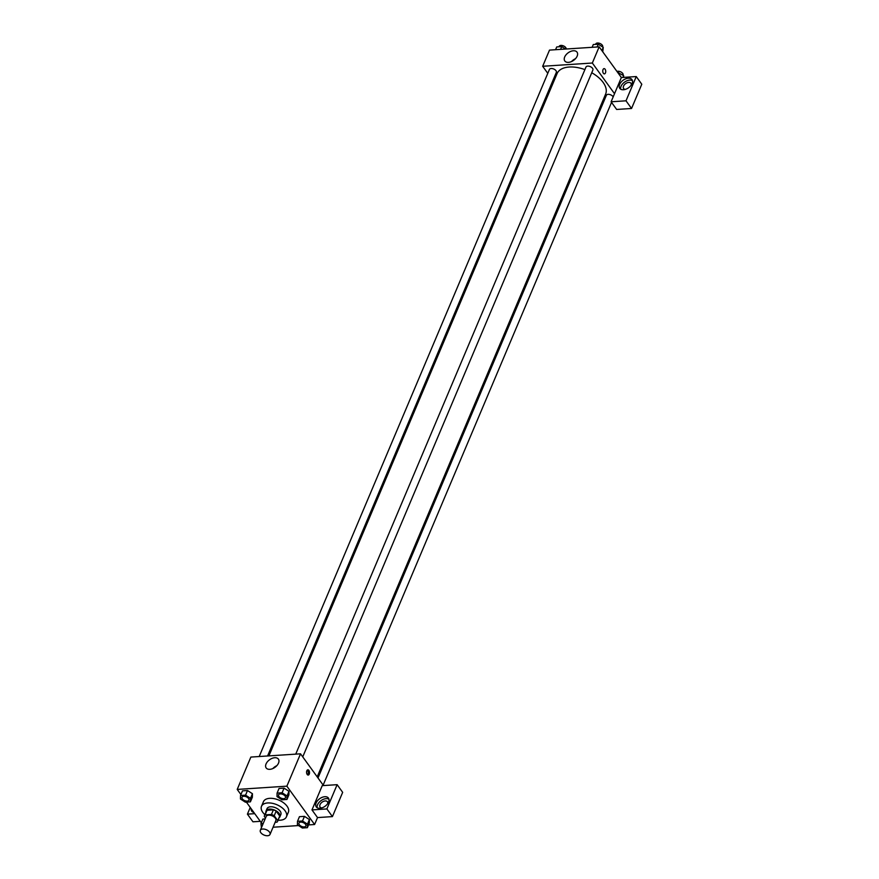 <?xml version="1.0" encoding="UTF-8"?>
<svg xmlns="http://www.w3.org/2000/svg" width="879" height="879" viewBox="0 0 879 879"><rect width="100%" height="100%" fill="white"/><g stroke="black" fill="none" stroke-linecap="round" stroke-linejoin="round"><path stroke-width="1.32" d="M269.512 832.094A5.263 2.901 22.9 0 1 270.018 834.424A5.263 2.901 22.9 0 1 264.041 835.05A5.263 2.901 22.9 0 1 260.316 830.325A5.263 2.901 22.9 0 1 264.469 829.15A5.263 2.901 22.9 0 1 269.512 832.094M260.316 830.325L266.172 816.47A5.263 2.901 22.9 0 1 270.325 815.283A5.263 2.901 22.9 0 1 275.369 818.228A5.263 2.901 22.9 0 1 275.874 820.557L270.018 834.424M264.436 815.734L266.392 811.119A7.142 3.945 22.9 0 1 267.018 810.262L273.391 809.856L271.435 814.47L265.062 814.888A7.142 3.945 22.9 0 0 264.436 815.734A7.142 3.945 22.9 0 0 264.282 816.382L265.502 818.063M275.149 822.261L276.984 822.14A7.142 3.945 22.9 0 0 277.599 821.294A7.142 3.945 22.9 0 0 277.764 820.645L274.215 815.734A7.142 3.945 22.9 0 0 271.435 814.47M277.764 820.645L279.72 816.031L276.16 811.108L274.215 815.734M279.72 816.031A7.142 3.945 22.9 0 1 279.555 816.679L277.599 821.294M273.391 809.856A7.142 3.945 22.9 0 1 276.16 811.108M279.05 817.866A7.515 4.142 -157.1 0 0 279.896 816.822A7.515 4.142 -157.1 0 0 274.589 810.075A7.515 4.142 -157.1 0 0 266.051 810.965A7.515 4.142 -157.1 0 0 265.887 812.306M266.051 810.965L267.029 808.658A7.515 4.142 22.9 0 1 272.951 806.966A7.515 4.142 22.9 0 1 280.159 811.174A7.515 4.142 22.9 0 1 280.873 814.503L279.896 816.822M267.018 810.262L265.062 814.888M264.898 814.646A13.526 7.461 22.9 0 1 261.492 806.318A13.526 7.461 22.9 0 1 272.16 803.274A13.526 7.461 22.9 0 1 285.126 810.856A13.526 7.461 22.9 0 1 286.411 816.844A13.526 7.461 22.9 0 1 278.061 820.206M261.492 806.318L263.436 801.703A13.526 7.461 22.9 0 1 274.116 798.648A13.526 7.461 22.9 0 1 287.081 806.23A13.526 7.461 22.9 0 1 288.367 812.229L286.411 816.844M273.05 827.227L298.552 825.557M308.54 824.909L314.594 824.513L286.873 786.167L237.209 789.419L240.923 794.55M246.395 802.12L261.327 822.777M307.364 827.688L309.32 823.074L309.397 819.547L304.464 816.36L299.442 816.69L297.498 821.305L297.41 824.832L302.343 828.018L307.364 827.688L307.452 824.172L302.508 820.975L297.498 821.305M262.898 819.074L265.128 818.931L262.898 819.074L260.942 823.7L261.47 827.611M250.405 801.857L252.361 797.242L252.438 793.715L247.504 790.529L242.483 790.858L240.538 795.473L240.45 799L245.384 802.186L250.405 801.857L250.493 798.341L245.549 795.143L240.538 795.473M286.961 799.461L288.905 794.847L288.993 791.331L284.06 788.133L279.039 788.463L277.083 793.089L277.006 796.605L281.939 799.791L286.961 799.461L287.037 795.945L282.104 792.759L277.083 793.089M323.494 785.573L300.53 753.819L250.867 757.072L237.209 789.419M253.822 812.405A7.515 4.637 144.1 0 1 251.702 811.119A7.515 4.637 144.1 0 1 251.152 808.702M254.734 813.657L247.417 814.141L250.24 807.449M252.537 810.625A7.515 4.637 -35.9 0 0 252.603 811.932M247.417 814.141L252.965 821.81L260.283 821.327M269.842 769.323A7.537 4.648 144.1 0 1 266.172 767.949A7.537 4.648 144.1 0 1 269.556 759.764A7.537 4.648 144.1 0 1 278.401 759.115A7.537 4.648 144.1 0 1 277.127 765.345A7.537 4.648 144.1 0 1 269.842 769.323M300.53 753.819L286.873 786.167M276.852 765.664A7.537 4.648 -35.9 0 0 272.875 768.532M309.254 774.113A2.626 1.472 -93.7 0 1 308.21 775.058A2.626 1.472 -93.7 0 1 306.573 772.531A2.626 1.472 -93.7 0 1 307.87 769.806A2.626 1.472 -93.7 0 1 309.32 771.279A2.626 1.472 -93.7 0 1 309.254 774.113M311.979 809.911L326.878 808.933L337.129 784.672L322.23 785.65L311.979 809.911L317.528 817.58L314.594 824.513M307.573 774.849A2.626 1.472 86.3 0 0 308.002 774.19A2.626 1.472 86.3 0 0 307.265 770.103M319.912 808.273A7.515 4.637 144.1 0 1 316.264 806.9A7.515 4.637 144.1 0 1 319.637 798.736A7.515 4.637 144.1 0 1 328.449 798.088A7.515 4.637 144.1 0 1 327.175 804.307A7.515 4.637 144.1 0 1 319.912 808.273M328.944 799.198A7.515 4.637 -35.9 0 0 321.022 800.648A7.515 4.637 -35.9 0 0 317.165 807.713M321.89 807.878A4.505 2.78 144.1 0 1 320.088 807.054A4.505 2.78 144.1 0 1 320.022 804.659A4.505 2.78 144.1 0 1 323.648 801.307A4.505 2.78 144.1 0 1 327.395 801.769A4.505 2.78 144.1 0 1 327.625 803.736M337.129 784.672L342.667 792.342L332.427 816.602L326.878 808.933M317.528 817.58L332.427 816.602M591.732 72.748A26.337 14.525 22.9 0 1 603.115 82.395A26.337 14.525 22.9 0 1 605.631 94.075L317.209 776.871M268.886 755.885L557.099 73.572A26.337 14.525 22.9 0 1 584.898 69.606M302.75 756.874L592.907 69.979A3.758 2.077 -157.1 0 0 590.249 66.606A3.758 2.077 -157.1 0 0 585.974 67.057L295.74 754.127M318 777.981L606.389 95.273A3.758 2.077 22.9 0 1 609.356 94.427A3.758 2.077 22.9 0 1 612.949 96.536A3.758 2.077 22.9 0 1 613.168 96.888M259.195 756.522L549.43 69.441A3.758 2.077 22.9 0 1 552.397 68.595A3.758 2.077 22.9 0 1 555.989 70.705A3.758 2.077 22.9 0 1 556.352 72.375L267.59 755.973M603.346 102.469L602.049 102.557M614.52 93.701L611.103 101.788L626.002 100.81L636.253 76.561L621.354 77.528L614.52 93.701L592.336 63.024L542.673 66.277L547.782 73.342M552.935 80.461L553.726 81.571M626.002 100.81L631.551 108.48L641.791 84.23L636.253 76.561M631.551 108.48L616.651 109.457L611.103 101.788M625.398 89.361A4.505 2.78 144.1 0 1 623.607 88.537A4.505 2.78 144.1 0 1 625.628 83.637A4.505 2.78 144.1 0 1 630.913 83.252A4.505 2.78 144.1 0 1 631.133 85.219M632.451 80.67A7.515 4.637 -35.9 0 0 624.54 82.132A7.515 4.637 -35.9 0 0 620.673 89.197M623.431 89.746A7.515 4.637 144.1 0 1 619.783 88.383A7.515 4.637 144.1 0 1 623.156 80.22A7.515 4.637 144.1 0 1 631.957 79.571A7.515 4.637 144.1 0 1 630.693 85.79A7.515 4.637 144.1 0 1 623.431 89.746M621.354 77.528L599.17 46.851L549.507 50.103L542.673 66.277M564.692 56.97A7.537 4.648 144.1 0 1 570.768 51.378A7.537 4.648 144.1 0 1 577.031 52.147A7.537 4.648 144.1 0 1 573.646 60.332A7.537 4.648 144.1 0 1 564.812 60.981A7.537 4.648 144.1 0 1 564.692 56.97M599.17 46.851L592.336 63.024M575.481 58.695A7.537 4.648 -35.9 0 0 571.515 61.563M604.4 73.88A2.626 1.472 86.3 0 0 605.444 72.935A2.626 1.472 -93.7 0 1 604.4 73.88A2.626 1.472 -93.7 0 1 602.763 71.353A2.626 1.472 -93.7 0 1 604.06 68.628A2.626 1.472 -93.7 0 1 605.51 70.089A2.626 1.472 -93.7 0 1 605.444 72.935A2.626 1.472 86.3 0 0 605.51 70.089A2.626 1.472 86.3 0 0 604.06 68.628M602.774 51.839L603.236 47.389L598.302 44.203L593.292 44.532L592.116 47.312M603.236 47.389L601.884 50.608M598.302 44.203L597.127 46.983M595.555 44.379L595.742 43.95A3.758 2.077 22.9 0 1 598.698 43.104A3.758 2.077 22.9 0 1 602.302 45.214A3.758 2.077 22.9 0 1 602.664 46.873L602.609 46.994M565.549 49.048L561.758 46.598L556.737 46.928L555.561 49.707M561.758 46.598L560.582 49.378M559 46.774L559.187 46.345A3.758 2.077 22.9 0 1 562.153 45.499A3.758 2.077 22.9 0 1 565.746 47.598A3.758 2.077 22.9 0 1 566.186 49.015M623.607 77.385L623.65 75.616L617.706 72.496M623.65 75.616L622.881 77.429M618.717 72.43L618.322 73.353M616.948 71.441A3.758 2.077 22.9 0 1 622.706 73.429A3.758 2.077 22.9 0 1 623.068 75.1L623.024 75.209M278.555 794.814L278.555 794.836A3.758 2.077 22.9 0 1 281.522 793.99A3.758 2.077 22.9 0 1 285.115 796.088A3.758 2.077 22.9 0 1 285.488 797.736A3.758 2.077 22.9 0 1 285.477 797.747A3.758 2.077 22.9 0 1 281.203 798.198A3.758 2.077 22.9 0 1 278.555 794.836A3.758 2.077 22.9 0 1 278.555 794.814A3.758 2.077 22.9 0 1 281.522 793.968A3.758 2.077 22.9 0 1 285.126 796.077A3.758 2.077 22.9 0 1 285.477 797.758L285.488 797.736M288.905 794.847L288.993 791.331L287.037 795.945M288.993 791.331L284.06 788.133L282.104 792.759M284.06 788.133L279.039 788.463M242.011 797.209L242 797.22A3.758 2.077 22.9 0 1 244.966 796.374A3.758 2.077 22.9 0 1 248.57 798.484A3.758 2.077 22.9 0 1 248.933 800.132A3.758 2.077 22.9 0 1 248.933 800.143A3.758 2.077 22.9 0 1 244.659 800.593A3.758 2.077 22.9 0 1 242 797.22A3.758 2.077 22.9 0 1 242.011 797.209A3.758 2.077 22.9 0 1 244.977 796.363A3.758 2.077 22.9 0 1 248.57 798.462A3.758 2.077 22.9 0 1 248.922 800.154L248.933 800.132M252.361 797.242L252.438 793.715L250.493 798.341M252.438 793.715L247.504 790.529L245.549 795.143M247.504 790.529L242.483 790.858M298.959 823.052L298.97 823.041A3.758 2.077 22.9 0 1 298.97 823.041A3.758 2.077 22.9 0 1 301.936 822.195A3.758 2.077 22.9 0 1 305.529 824.293A3.758 2.077 22.9 0 1 305.892 825.963A3.758 2.077 22.9 0 1 305.892 825.974A3.758 2.077 22.9 0 1 301.618 826.425A3.758 2.077 22.9 0 1 298.959 823.052A3.758 2.077 22.9 0 1 301.926 822.206A3.758 2.077 22.9 0 1 305.529 824.315A3.758 2.077 22.9 0 1 305.881 825.985L305.881 825.985M309.32 823.074L309.397 819.547L307.452 824.172M309.397 819.547L304.464 816.36L302.508 820.975M304.464 816.36L299.442 816.69M263.184 823.557L260.942 823.7M611.542 102.393L323.153 785.101"/></g></svg>
